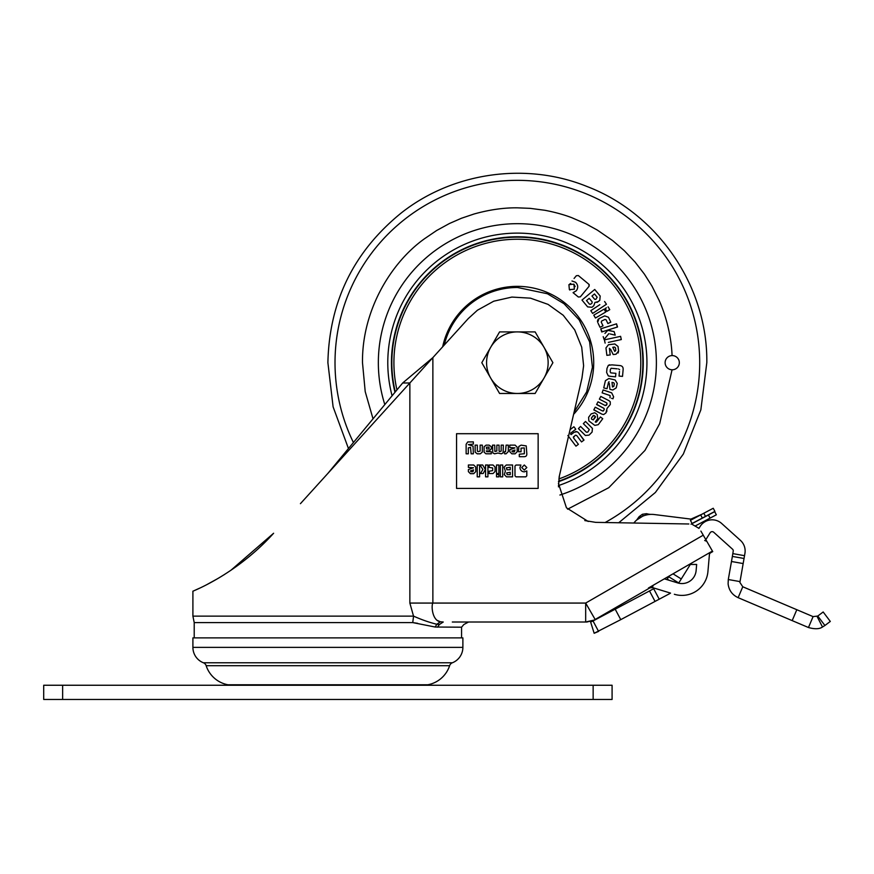 <?xml version="1.0" encoding="UTF-8"?>
<svg xmlns="http://www.w3.org/2000/svg" width="874" height="874" viewBox="0 0 874 874"><rect width="100%" height="100%" fill="white"/><g stroke="black" fill="none" stroke-linecap="round" stroke-linejoin="round"><path stroke-width="1.31" d="M586.946 621.687L594.058 620.114L649.338 588.191L648.432 588.027L652.463 587.579L653.162 585.296M698.894 528.409L700.096 526.498A14.213 14.213 0 0 1 721.651 523.46L740.442 540.383A14.213 14.213 0 0 1 744.921 553.406L739.885 582.412L742.769 586.771L738.137 597.674C732.248 594.91 728.905 590.311 728.108 583.854L728.293 579.528L739.95 581.592M705.831 539.651L710.136 532.769A2.371 2.371 0 0 1 713.73 532.266L732.51 549.178A2.371 2.371 0 0 1 733.286 550.729L732.368 556.421L744.025 558.475M461.57 637.878L461.57 627.193L435.176 627.029L412.736 622.594L194.214 622.594L194.214 637.878M708.41 514.983L714.681 511.661L716.352 514.797L710.07 518.118L708.41 514.983L691.017 524.192M462.881 647.361L462.881 637.878L192.903 637.878L192.903 647.361A16.573 16.573 0 0 0 203.402 662.776L452.382 662.776A16.573 16.573 0 0 0 462.881 647.361L192.903 647.361M357.499 665.704L449.618 665.704A4.741 4.741 0 0 1 452.382 662.776M298.285 665.704L206.166 665.704A28.416 28.416 0 0 0 227.994 684.779L427.79 684.779A28.416 28.416 0 0 0 449.618 665.704L206.166 665.704A4.741 4.741 0 0 0 203.402 662.776M823.177 611.975L830.3 621.436L824.914 625.5L817.78 616.039L823.177 611.975M817.78 616.039L813.082 616.618L808.461 627.521C814.808 629.291 819.484 629.116 822.5 627.008L824.914 625.5M643.155 516.01C652.791 513.661 652.791 513.661 643.155 516.01C652.791 513.661 652.791 513.661 643.155 516.01C634.6 521.002 634.6 521.002 643.155 516.01L643.1 515.857C651.6 513.628 651.6 513.628 643.1 515.857C635.431 520.15 635.431 520.15 643.1 515.857L642.685 514.841C647.47 513.289 647.47 513.289 642.685 514.841L642.445 514.251L642.685 514.841C638.173 517.037 638.173 517.037 642.685 514.841M649.579 514.251L648.41 514.6M642.565 516.261L636.633 520.052L640.828 516.927M742.769 586.771L813.082 616.618M796.815 609.713L792.183 620.616L808.461 627.521M792.183 620.616L738.137 597.674M700.675 514.906L690.416 520.336L692.088 523.482L714.899 511.399L713.239 508.264L700.675 514.906L702.335 518.053M701.789 514.316L690.93 519.101L654.353 514.546A22.495 22.495 0 0 0 633.847 523.023M635.693 611.702L637.703 610.631M615.198 609.189L620.759 619.644L594.156 633.279L598.592 631.421L593.031 620.966L649.491 590.955L655.052 601.41L669.397 593.785A16.573 16.573 0 0 0 670.544 593.107L652.463 587.579M620.759 619.644L655.052 601.41M593.031 620.966L590.616 621.982L593.031 620.966A14.213 14.213 0 0 1 591.927 621.501L591.785 621.174A14.213 14.213 0 0 0 592.386 620.933M594.156 633.279L590.616 621.982M705.547 516.501L703.821 513.246M695.551 525.809L710.07 518.118M649.491 590.955L654.604 588.235M732.368 556.421L728.293 579.528M514.382 451.891L512.47 451.891L511.869 451.071L514.994 450.023L514.382 451.891M472.954 471.752L471.042 471.752L470.441 470.933L473.577 469.873L472.954 471.752M510.241 469.753L506.931 469.753L506.341 467.841L510.241 467.251L510.241 469.753M506.636 472.91L510.241 472.321L510.241 474.658L507.237 474.658L506.636 472.91M488.981 447.062L489.101 448.985L486.567 448.952L486.403 447.215L488.981 447.062M439.371 624.528L439.393 624.495C471.884 624.495 471.884 624.495 439.393 624.495L436.825 624.265C429.232 622.397 421.487 619.688 413.566 616.126L412.736 622.594L417.608 623.304M707.689 520.533L707.208 519.637M690.34 564.451L681.261 578.97L673.024 573.825M678.639 583.166L681.261 578.97M669.102 576.086L668.708 576.709L678.759 582.991M666.906 579.604L668.708 576.709M435.176 627.029L436.825 624.265L440.365 621.764L443.249 622.015C476.854 622.015 476.854 622.015 443.249 622.015L440.365 621.764C432.193 620.649 431.101 605.54 432.87 603.071L409.862 603.071L409.862 382.987L300.427 503.675M230.736 570.416L273.617 533.249C235.904 575.168 191.308 591.665 192.903 591.228L199.48 588.235M207.389 584.313L217.506 578.73M218.861 577.943L224.738 574.338M618.716 522.761L655.369 492.488L683.337 454.043L700.85 409.851L706.815 362.688C707.798 286.759 658.067 213.573 587.099 186.533C526.181 161.788 452.83 172.233 401.232 212.983C353.708 251.592 329.258 301.486 327.892 362.688L333.103 406.825L348.453 448.537L327.892 473.391L402.674 382.987L409.862 382.987L432.87 357.608L432.87 603.071L585.678 603.071L595.15 619.48M413.566 616.257L409.862 603.071M509.061 622.015L544.589 622.015M460.915 622.015L586.946 622.015L594.058 620.114M648.432 588.027L712.43 551.068L712.736 551.592L710.573 552.838A2.371 2.371 0 0 0 709.404 554.684L707.918 571.629A26.056 26.056 0 0 1 674.346 594.265M664.349 578.828L677.809 582.947A14.213 14.213 0 0 0 696.119 570.591L696.654 564.451L689.258 564.451M649.338 588.191A4.741 4.741 0 0 1 653.086 587.765A4.741 4.741 0 0 0 649.338 588.191M402.674 382.987L432.87 357.608L468.235 318.617L477.423 310.226L468.235 318.617M440.343 621.764L436.76 620.169M700.893 531.086L703.253 535.183L585.678 603.071L585.678 622.015L452.317 622.015M460.806 622.015L452.568 622.015M704.684 540.471L706.815 541.334M478.056 451.618L480.132 451.137L480.132 445.139L482.328 445.139L482.306 452.153L480.263 453.814L477.204 453.814L475.161 452.153L475.128 445.139L477.335 445.139L477.346 451.137L478.056 451.618M501.184 451.104L501.173 445.139L503.369 445.139L503.096 452.907L501.348 453.814L497.94 453.049L494.542 453.814L492.794 452.907L492.532 445.139L494.728 445.139L494.87 451.454L496.847 451.06L496.847 445.139L499.054 445.139L499.054 451.06L499.524 451.618L501.184 451.104M509.804 445.139L515.136 445.139L517.179 447.182L517.179 451.771L515.136 453.814L511.847 453.814L509.804 451.771L509.804 449.695L514.972 447.881L509.804 447.543L509.804 445.139M468.377 465.001L473.708 465.001L475.762 467.044L475.762 471.632L473.708 473.675L470.42 473.675L468.377 471.632L468.377 469.557L473.544 467.743L468.377 467.404L468.377 465.001M487.921 476.843L485.562 476.843L485.562 465.001L487.921 465.001L487.921 476.843M489.134 473.533L489.134 471.217L492.685 470.627L492.685 467.961L489.134 467.372L489.134 465.001L493.034 465.001L495.045 467.011L495.045 471.523L493.034 473.533L489.134 473.533M498.879 476.843L496.519 476.843L496.519 474.473L498.879 474.473L498.879 476.843M512.579 465.001L512.579 476.843L506.494 476.843L504.298 474.648L505.347 471.064L504.058 467.186L506.254 465.001L512.579 465.001M524.291 470.081L521.745 467.535L524.291 465.001L526.825 467.535L524.291 470.081M688.832 523.985L595.631 522.357L584.793 520.576M558.475 486.884L559.371 475.948L581.964 378.081L583.614 365.747L581.964 378.081M559.065 477.412L559.371 475.948M588.202 521.483L566.439 507.794L558.42 483.366M698.676 528.18L692.437 524.509M712.43 551.068L703.253 535.183M583.614 365.747L581.713 347.197L574.731 329.924L563.217 315.263L548.074 304.392L530.507 298.165L511.902 297.073L493.734 301.202L477.423 310.226M519.964 467.557C520.216 470.179 521.647 471.621 524.28 471.862L526.803 470.944L526.803 475.838L525.798 476.843L515.999 476.843L514.983 475.838L514.983 466.039L515.999 465.034L520.893 465.034L519.964 467.557M502.714 476.843L500.354 476.843L500.354 465.001L502.714 465.001L502.714 476.843M498.879 473.522L496.519 473.522L496.519 465.001L498.879 465.001L498.879 473.522M485.343 469.469L483.158 473.522L480.492 473.522L482.874 469.469L479.968 465.001L482.688 465.001L485.343 469.469M479.597 476.843L477.226 476.843L477.226 465.001L479.597 465.001L479.597 476.843M518.785 446.505L521.112 445.139L526.235 445.904L526.825 453.846C526.88 455.791 525.929 456.741 523.985 456.698L519.298 456.698L519.298 454.218L524.345 453.737L524.28 447.925L521.046 448.144L521.046 451.782L518.555 451.782L518.785 446.505M505.543 451.618L506.101 445.139L508.307 445.139L508.307 451.585L506.079 453.814L504.582 453.814L504.582 451.618L505.543 451.618M486.742 451.727L491.286 451.727L491.286 453.814L485.9 453.781L484.098 452.164L484.098 446.778L486.064 445.139L489.09 445.139L491.286 446.712L491.319 448.865L489.2 450.918L486.261 450.918L486.742 451.727M466.137 444.265L467.754 441.938L473.347 441.894L473.347 444.101L468.322 444.626L473.042 446.122L473.347 453.814L471.141 453.814L470.551 447.346L468.322 447.892L468.322 453.814L466.137 453.814L466.137 444.265M538.144 488.413L538.144 433.701L456.556 433.701L456.556 488.413L538.144 488.413M43.7 685.249L62.644 685.249L62.644 699.462L43.7 699.462L43.7 685.249M593.14 685.249L612.084 685.249L612.084 699.462L593.14 699.462L593.14 685.249L62.644 685.249M593.14 699.462L62.644 699.462M548.14 362.688A30.787 30.787 0 0 0 544.021 347.295L535.128 331.901L499.578 331.901L481.803 362.688L499.578 393.475L535.128 393.475L552.903 362.688L544.021 347.295A30.787 30.787 0 0 0 490.696 347.295A30.787 30.787 0 0 0 517.353 393.475A30.787 30.787 0 0 0 548.14 362.688M617.252 383.402L616.214 387.881L617.252 383.402L615.099 379.961L608.85 378.518L605.409 380.671L603.737 387.936L605.409 380.671M610.707 389.553L612.215 389.891M609.276 383.282L609.954 389.378M607.026 388.701L603.737 387.936L607.026 388.701L608.533 382.167L607.758 385.489M600.788 396.425L608.981 400.674L600.788 396.425L599.367 399.156L600.22 397.517M594.932 407.721L593.796 409.906L601.989 414.178L593.883 409.731M603.158 411.064L603.65 410.605L602.437 410.944L595.216 407.175M597.718 402.346L596.581 404.531L603.934 408.344L596.669 404.367M606.425 405.263L607.037 404.072L605.354 405.612L598.002 401.8M606.796 402.98L607.037 404.072M583.34 423.65L585.514 421.465L592.441 428.402L585.514 421.465L583.34 423.65L589.294 429.56L587.994 431.822M589.677 434.509L592.091 432.073L592.441 428.402M580.139 426.862L578.544 428.478M587.721 432.095L586.41 432.215L580.576 426.425M570.045 429.702L573.912 426.763L570.045 429.702M571.05 434.64L574.218 432.226L571.05 434.64L570.744 433.078L575.78 429.221L573.912 426.763M582.04 441.556L584.007 440.059L578.522 432.838L583.843 440.179M576.447 445.795L578.402 444.32L573.377 437.699L575.059 435.46M600.394 416.953L602.743 418.701L598.537 424.316L602.743 418.701L600.394 416.953L597.412 420.929M594.844 425.376L598.187 424.709M588.617 417.291L591.163 413.894L588.617 417.291L588.814 420.853L594.396 425.092M591.163 413.894L594.768 412.747L596.418 413.926M597.74 418.624L595.27 421.923L597.74 418.624L597.215 414.516M611.571 398.326L612.128 398.511M610.03 397.801L610.096 395.561L602.131 392.852L603.126 389.935L611.669 392.852L613.624 396.807L612.947 398.795M606.622 372.422L606.982 368.435L606.622 372.422L608.238 375.842L610.402 376.344L608.741 376.071M611.898 364.862L619.469 365.529L611.898 364.862L608.326 365.365L606.982 368.435M619.458 371.428L619.043 376.082L622.517 376.388L619.043 376.082L619.153 374.924M611.166 368.282L610.369 369.483L611.166 368.282L617.142 368.817M610.369 369.483L610.172 371.723L610.369 369.483M615.635 376.115L615.864 373.526M395.288 391.923A125.517 125.517 0 0 1 517.353 237.171A125.517 125.517 0 0 1 558.541 481.257M614.378 383.817L613.777 386.428L612.477 386.996L612.019 382.386L613.766 382.79L614.378 383.817M612.772 390.023L616.214 387.881M608.533 382.167L609.102 381.752L608.533 382.167M612.707 382.55L613.766 382.79L612.019 382.386L612.117 383.315M603.628 414.571L601.989 414.178L603.628 414.571L605.879 412.998L607.124 408.278L610.271 404.531L610.26 401.778L608.981 400.674M599.367 399.156L606.185 402.641M603.508 408.125L604.36 409.098L603.65 410.605M578.402 428.61L585.405 435.492L589.076 435.11M567.871 435.503L575.966 446.166M576.654 435.471L575.409 435.197L576.654 435.471L581.549 441.927M578.37 432.652L577.157 431.734L574.218 432.226M593.315 419.913L591.512 419.072L591.414 418.012L593.719 415.401L595.303 416.363L593.315 419.913L595.489 417.095L595.118 416.232M596.669 421.923L595.686 422.197M594.145 415.521L592.769 416.188M622.517 376.388L623.107 369.855C623.402 367.135 622.19 365.693 619.469 365.529M610.402 376.344L615.569 376.814M615.886 373.34L610.795 372.881L610.172 371.723M618.486 368.937L619.622 369.68M578.326 275.539L588.89 284.279L578.326 275.539L576.337 275.725L578.326 275.539L576.337 275.725L574.076 278.467M588.89 284.279L589.087 286.268L580.336 296.843L578.348 297.018L573.071 292.659L578.348 297.018L580.336 296.843L589.087 286.268L589.24 284.706M594.735 289.469L600.187 296.035L594.735 289.469L581.986 300.066L587.645 306.883L581.986 300.066M587.645 306.883L591.949 307.287L593.763 305.78L594.976 302.426L598.253 301.628L599.783 300.35L596.964 302.459M595.456 318.005L593.774 315.153L595.434 318.016L605.748 312.018L604.185 309.32M605.42 311.45L605.748 312.018M603.016 325.86L600.012 327.28L603.016 325.86L601.246 322.135L601.64 321.02L605.005 319.425L606.119 319.829L607.878 323.566L610.806 322.178L607.878 323.566L607.528 322.812M598.144 323.336L599.848 326.931M604.371 316.06L599.018 318.595L597.674 322.342M610.107 333.955L615.23 335.146L614.116 331.585L607.78 330.372L604.95 333.409M603.202 336.654L604.076 339.429L608.828 333.66M608.457 344.738L614.815 343.963L608.457 344.738L605.955 347.928L606.873 355.336L605.955 347.928M613.777 354.494L616.083 354.21L618.574 351.02L618.016 346.454L618.574 351.02L618.016 346.454L614.815 343.963M610.489 349.076L613.198 354.56M610.216 354.92L606.873 355.336L610.216 354.931L609.396 348.278M608.348 342.389L621.305 339.56L620.606 336.337L604.404 339.866L605.114 343.1M617.525 326.985L601.727 331.967L617.525 326.985L616.531 323.828L600.733 328.81L616.531 323.828L617.284 327.062M606.895 311.352L605.234 308.489L606.895 311.352L609.757 309.68L608.096 306.818L609.757 309.68L607.736 310.86M606.436 304.261L592.627 313.438L606.436 304.261L604.6 301.508L606.425 304.272M599.848 304.665L590.802 310.674L592.616 313.416M573.912 284.17L568.908 284.651L569.378 289.655L574.382 289.185L573.912 284.17L575.179 286.596M606.447 307.779L605.234 308.489M600.744 328.864L602.219 331.814M615.46 347.83L615.788 350.485L614.761 351.468L612.761 347.295L614.542 347.076L615.46 347.83L615.788 350.485L615.46 347.83M613.515 347.197L614.542 347.076L612.761 347.295L613.155 348.125M610.806 322.178L608.468 317.24L604.721 315.896M604.087 309.156L593.774 315.153M589.196 298.329L592.157 301.891L592.048 303.059L590.627 304.239L589.458 304.141L586.498 300.58L589.196 298.329M599.783 300.35L600.187 296.035M595.817 299.389L594.648 299.279L591.96 296.046L594.484 293.948L597.171 297.193L595.817 299.389M586.498 300.58L589.458 304.141M571.978 281.002L575.518 282.258C578.129 284.88 578.402 287.71 576.327 290.758L573.071 292.659M569.946 290.048L569.378 289.655M597.401 321.282L598.133 319.239M594.833 316.978L594.462 316.333M604.644 340.947L604.404 339.866M601.716 331.934L601.356 330.787M601.181 330.252L600.93 329.443M592.004 312.488L591.064 311.089M575.627 431.548L576.337 431.538M570.864 432.947L570.624 434.072M619.043 376.082L619.142 374.957M606.971 410.9L605.879 412.998M601.061 420.951L599.378 423.191M573.803 443.315L573.18 442.506M609.691 364.786L608.326 365.365M577.692 287.426L577.681 286.366M607.572 330.47L608.184 330.328M621.305 339.56L620.606 336.337M605.365 302.644L606.174 303.857M601.64 321.02L601.246 322.135M569.968 283.766L570.777 283.46M573.53 436.65L573.377 437.699M606.556 320.758L606.217 320.037M609.32 330.525L611.778 331.071M618.574 351.02L618.104 352.976M373.023 418.832L365.212 391.618L362.492 362.688C361.869 311.068 390.394 263.096 424.436 238.799L436.596 230.539L449.487 223.482L461.538 218.227L473.992 214.021C489.364 209.727 503.817 207.662 517.353 207.826L530.19 208.351L544.95 210.295C554.968 212.218 563.949 214.687 571.88 217.735L585.93 223.831L597.215 230.004L612.63 240.59L624.32 250.696L635.07 262.058L644.378 274.097L651.971 286.115L659.247 300.645C666.676 317.306 671.451 337.965 672.062 355.587M672.062 369.789L659.662 423.792L644.979 450.416L608.752 487.714L567.576 509.192M679.327 362.688A7.101 7.101 0 0 1 672.226 369.789A7.101 7.101 0 0 1 665.114 362.688A7.101 7.101 0 0 1 672.226 355.587A7.101 7.101 0 0 1 679.327 362.688M593.577 298.001L594.648 299.279M593.107 415.729L591.414 418.012M593.227 415.62L593.774 415.401M646.148 513.748L642.445 514.251L639.189 516.6L642.445 514.251M646.432 513.683L649.393 514.316M822.5 627.008L817.092 616.476M653.676 588.726L659.225 599.182M731.472 561.49L743.129 563.555M439.447 624.407L437.513 627.193M744.517 555.678L732.86 553.624M669.025 580.26L667.212 579.123M413.566 616.126L192.903 616.126L194.214 622.594M439.393 624.495L443.249 622.015M444.243 345.066A75.197 75.197 0 0 1 517.572 287.491L547.408 293.751L564.036 303.737L579.178 319.873L589.622 341.887L592.419 367.255L586.662 391.869L574.142 411.993M442.659 346.825A76.366 76.366 0 0 1 593.719 362.688A76.366 76.366 0 0 1 573.595 414.352M396.949 389.902A123.442 123.442 0 0 1 517.353 239.247A123.442 123.442 0 0 1 558.803 478.963M558.508 481.683A125.911 125.911 0 0 0 517.353 236.778A125.911 125.911 0 0 0 394.972 392.295M392.087 395.791A129.571 129.571 0 0 1 517.353 233.118A129.571 129.571 0 0 1 558.42 485.583M384.811 404.586A139.01 139.01 0 0 1 517.353 223.678A139.01 139.01 0 0 1 559.906 495.034M353.424 442.528A182.338 182.338 0 0 1 517.353 180.35A182.338 182.338 0 0 1 605.114 522.521M639.189 516.6L636.665 520.03M650.627 514.393L649.721 514.294M461.57 627.193L463.876 624.495L468.573 622.015M192.903 591.228L192.903 616.126"/></g></svg>
